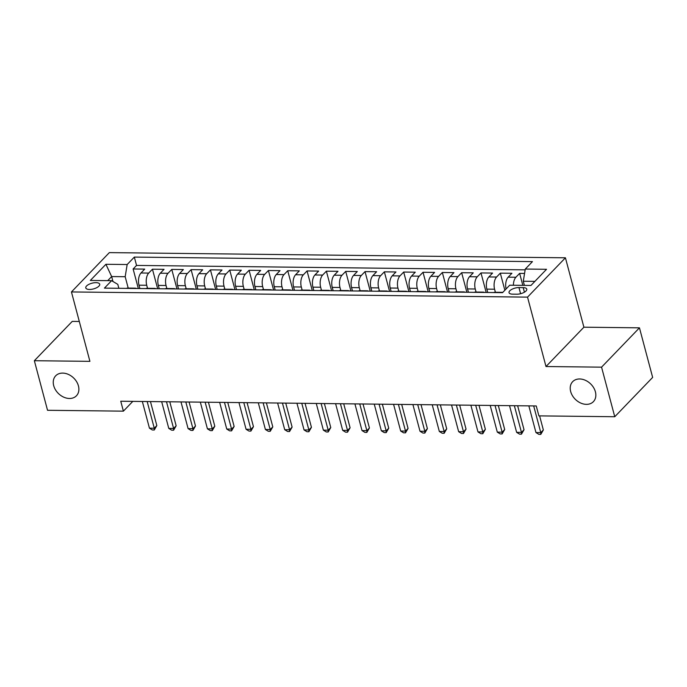 <?xml version="1.0" encoding="UTF-8"?>
<svg xmlns="http://www.w3.org/2000/svg" width="687" height="687" viewBox="0 0 687 687"><rect width="100%" height="100%" fill="white"/><g stroke="black" fill="none" stroke-linecap="round" stroke-linejoin="round"><path stroke-width="1.03" d="M78.438 385.931A14.401 10.872 43.9 0 1 76.437 395.781A14.401 10.872 43.9 0 1 63.762 397.172A14.401 10.872 43.9 0 1 53.698 385.647A14.401 10.872 43.9 0 1 55.699 375.798A14.401 10.872 43.9 0 1 68.382 374.406A14.401 10.872 43.9 0 1 78.438 385.931M595.397 391.805A14.401 10.872 43.9 0 1 593.396 401.655A14.401 10.872 43.9 0 1 580.721 403.046A14.401 10.872 43.9 0 1 570.665 391.521A14.401 10.872 43.9 0 1 572.666 381.671A14.401 10.872 43.9 0 1 585.341 380.28A14.401 10.872 43.9 0 1 595.397 391.805M89.465 289.459A7.196 2.954 -14.9 0 0 96.669 287.716A7.196 2.954 -14.9 0 0 99.701 284.212A7.196 2.954 -14.9 0 0 96.025 282.658A7.196 2.954 -14.9 0 0 88.812 284.401A7.196 2.954 -14.9 0 0 85.789 287.913A7.196 2.954 -14.9 0 0 89.465 289.459M79.297 321.473L72.247 321.387L34.35 360.718L47.54 410.294L123.394 411.152L132.814 401.371M565.427 257.797L109.345 252.618L71.448 291.941L527.53 297.127L565.427 257.797L583.898 327.201L546.002 366.532L601.563 367.159L639.46 327.836L583.898 327.201M639.46 327.836L652.65 377.412L614.753 416.734L601.563 367.159M524.567 273.426L519.638 273.374L522.824 285.363M506.087 288.969A9 4.611 -89.3 0 1 508.165 277.162L511.909 273.28L500.308 273.151L504.859 290.24M487.744 292.482L486.851 289.124A9 4.611 90.7 0 1 488.843 276.947L492.579 273.065L480.986 272.937L486.181 292.464M468.422 292.267L467.529 288.909A9 4.611 90.7 0 1 469.513 276.724L473.257 272.842L461.655 272.713L466.859 292.241M449.1 292.044L448.207 288.686A9 4.611 90.7 0 1 450.191 276.509L453.927 272.627L442.334 272.49L447.529 292.027M429.77 291.82L428.877 288.471A9 4.611 90.7 0 1 430.861 276.286L434.605 272.404L423.012 272.275L428.207 291.803M410.448 291.606L409.555 288.248A9 4.611 90.7 0 1 411.539 276.062L415.274 272.189L403.681 272.052L408.877 291.589M391.118 291.382L390.225 288.033A9 4.611 90.7 0 1 392.217 275.848L395.952 271.966L384.359 271.837L389.555 291.365M371.796 291.168L370.903 287.81A9 4.611 90.7 0 1 372.886 275.624L376.622 271.743L365.029 271.614L370.224 291.151M352.465 290.945L351.572 287.587A9 4.611 90.7 0 1 353.565 275.41L357.3 271.528L345.707 271.399L350.902 290.927M333.143 290.73L332.25 287.372A9 4.611 90.7 0 1 334.234 275.186L337.978 271.305L326.377 271.176L331.581 290.704M313.813 290.507L312.92 287.149A9 4.611 90.7 0 1 314.912 274.972L318.648 271.09L307.055 270.953L312.25 290.489M294.491 290.283L293.598 286.934A9 4.611 90.7 0 1 295.582 274.748L299.326 270.867L287.724 270.738L292.928 290.266M275.161 290.069L274.276 286.711A9 4.611 90.7 0 1 276.26 274.525L279.995 270.652L268.402 270.515L273.598 290.051M255.839 289.845L254.946 286.496A9 4.611 90.7 0 1 256.929 274.311L260.674 270.429L249.08 270.3L254.276 289.828M236.517 289.631L235.624 286.273A9 4.611 90.7 0 1 237.608 274.087L241.343 270.206L229.75 270.077L234.945 289.613M217.186 289.407L216.293 286.05A9 4.611 90.7 0 1 218.286 273.873L222.021 269.991L210.428 269.862L215.624 289.39M197.865 289.193L196.971 285.835A9 4.611 90.7 0 1 198.955 273.649L202.691 269.768L191.098 269.639L196.293 289.167M178.534 288.969L177.641 285.612A9 4.611 90.7 0 1 179.633 273.426L183.369 269.553L171.776 269.416L176.971 288.952M159.212 288.746L158.319 285.397A9 4.611 90.7 0 1 160.303 273.211L164.047 269.33L152.445 269.201L157.649 288.729M614.753 416.734L538.9 415.875L536.255 405.957L120.757 401.234L123.394 411.152M523.211 287.621L518.96 287.57A6.973 2.86 -14.9 0 0 511.978 289.261A6.973 2.86 -14.9 0 0 509.041 292.662A6.973 2.86 -14.9 0 0 512.605 294.165L516.856 294.208A6.973 2.86 -14.9 0 0 523.837 292.516A6.973 2.86 -14.9 0 0 526.774 289.124A6.973 2.86 -14.9 0 0 523.211 287.621L524.43 292.198M118.851 288.291L117.803 284.366L111.595 280.682L104.424 288.128L502.541 292.653L509.711 285.208L530.965 285.448L546.534 269.295L525.28 269.055L532.451 261.618L134.334 257.093L127.164 264.529L125.18 276.715L111.655 276.56L107.722 280.639M111.595 280.682L90.341 280.442L105.91 264.289L127.164 264.529M147.533 288.308L146.726 285.26A9 4.611 -89.3 0 1 148.71 273.082L152.445 269.201M139.882 288.531L138.989 285.174L146.726 285.26M166.855 288.523L166.048 285.483A9 4.611 -89.3 0 1 168.032 273.297L171.776 269.416M186.186 288.746L185.37 285.698A9 4.611 -89.3 0 1 187.362 273.52L191.098 269.639M205.507 288.961L204.7 285.921A9 4.611 -89.3 0 1 206.684 273.735L210.428 269.862M224.838 289.184L224.022 286.144A9 4.611 -89.3 0 1 226.014 273.958L229.75 270.077M244.16 289.407L243.353 286.359A9 4.611 -89.3 0 1 245.336 274.173L249.08 270.3M263.49 289.622L262.674 286.582A9 4.611 -89.3 0 1 264.667 274.396L268.402 270.515M282.812 289.845L282.005 286.797A9 4.611 -89.3 0 1 283.989 274.62L287.724 270.738M302.134 290.06L301.327 287.02A9 4.611 -89.3 0 1 303.319 274.834L307.055 270.953M321.464 290.283L320.657 287.235A9 4.611 -89.3 0 1 322.641 275.058L326.377 271.176M340.786 290.498L339.979 287.458A9 4.611 -89.3 0 1 341.963 275.272L345.707 271.399M360.117 290.721L359.31 287.681A9 4.611 -89.3 0 1 361.293 275.496L365.029 271.614M379.439 290.945L378.631 287.896A9 4.611 -89.3 0 1 380.615 275.71L384.359 271.837M398.769 291.159L397.953 288.119A9 4.611 -89.3 0 1 399.946 275.934L403.681 272.052M418.091 291.382L417.284 288.334A9 4.611 -89.3 0 1 419.268 276.157L423.012 272.275M437.421 291.597L436.606 288.557A9 4.611 -89.3 0 1 438.598 276.372L442.334 272.49M456.743 291.82L455.936 288.772A9 4.611 -89.3 0 1 457.92 276.595L461.655 272.713M476.065 292.035L475.258 288.995A9 4.611 -89.3 0 1 477.25 276.809L480.986 272.937M495.396 292.258L494.588 289.218A9 4.611 -89.3 0 1 496.572 277.033L500.308 273.151M513.404 285.251A9 4.611 -89.3 0 1 515.894 277.247L519.638 273.374M525.151 269.836L136.55 265.422L133.123 268.978L138.319 288.514M138.989 285.174A9 4.611 90.7 0 1 140.981 272.988L144.717 269.115L133.123 268.978M493.609 292.55A9 4.611 -89.3 0 1 494.812 292.25L502.541 292.336A9 4.611 -89.3 0 1 502.815 292.361M501.338 292.636A9 4.611 -89.3 0 1 502.541 292.336M534.898 281.369L523.288 281.241L525.28 269.055M524.396 285.38L523.288 281.241M34.35 360.718L89.911 361.345L71.448 291.941M546.002 366.532L527.53 297.127M112.969 281.498L111.655 276.56L105.91 264.289M128.203 288.085L125.18 276.715M482.008 292.422A9 4.611 -89.3 0 1 483.219 292.121A9 4.611 -89.3 0 1 484.412 292.447M483.219 292.121L475.481 292.035A9 4.611 90.7 0 0 474.279 292.327M462.686 292.198A9 4.611 -89.3 0 1 463.888 291.898A9 4.611 -89.3 0 1 465.09 292.224M463.888 291.898L456.159 291.812A9 4.611 90.7 0 0 454.957 292.112M443.355 291.975A9 4.611 -89.3 0 1 444.566 291.683A9 4.611 -89.3 0 1 445.76 292.009M444.566 291.683L436.838 291.597A9 4.611 90.7 0 0 435.627 291.889M424.034 291.76A9 4.611 -89.3 0 1 425.236 291.46A9 4.611 -89.3 0 1 426.438 291.786M425.236 291.46L417.507 291.374A9 4.611 90.7 0 0 416.305 291.674M404.712 291.537A9 4.611 -89.3 0 1 405.914 291.245A9 4.611 -89.3 0 1 407.108 291.563M405.914 291.245L398.185 291.151A9 4.611 90.7 0 0 396.974 291.451M385.381 291.322A9 4.611 -89.3 0 1 386.583 291.022A9 4.611 -89.3 0 1 387.786 291.348M386.583 291.022L378.855 290.936A9 4.611 90.7 0 0 377.652 291.228M366.059 291.099A9 4.611 -89.3 0 1 367.262 290.799A9 4.611 -89.3 0 1 368.455 291.125M367.262 290.799L359.533 290.713A9 4.611 90.7 0 0 358.331 291.013M346.729 290.884A9 4.611 -89.3 0 1 347.931 290.584A9 4.611 -89.3 0 1 349.133 290.91M347.931 290.584L340.202 290.498A9 4.611 90.7 0 0 339 290.79M327.407 290.661A9 4.611 -89.3 0 1 328.609 290.361A9 4.611 -89.3 0 1 329.803 290.687M328.609 290.361L320.881 290.275A9 4.611 90.7 0 0 319.678 290.575M308.077 290.438A9 4.611 -89.3 0 1 309.287 290.146A9 4.611 -89.3 0 1 310.481 290.472M309.287 290.146L301.55 290.06A9 4.611 90.7 0 0 300.348 290.352M288.755 290.223A9 4.611 -89.3 0 1 289.957 289.923A9 4.611 -89.3 0 1 291.159 290.249M289.957 289.923L282.228 289.837A9 4.611 90.7 0 0 281.026 290.137M269.424 290A9 4.611 -89.3 0 1 270.635 289.708A9 4.611 -89.3 0 1 271.829 290.026M270.635 289.708L262.906 289.613A9 4.611 90.7 0 0 261.695 289.914M250.102 289.785A9 4.611 -89.3 0 1 251.305 289.485A9 4.611 -89.3 0 1 252.507 289.811M251.305 289.485L243.576 289.399A9 4.611 90.7 0 0 242.374 289.691M230.78 289.562A9 4.611 -89.3 0 1 231.983 289.261A9 4.611 -89.3 0 1 233.176 289.588M231.983 289.261L224.254 289.175A9 4.611 90.7 0 0 223.043 289.476M211.45 289.347A9 4.611 -89.3 0 1 212.652 289.047A9 4.611 -89.3 0 1 213.855 289.373M212.652 289.047L204.924 288.961A9 4.611 90.7 0 0 203.721 289.253M192.128 289.124A9 4.611 -89.3 0 1 193.33 288.823A9 4.611 -89.3 0 1 194.524 289.15M193.33 288.823L185.602 288.738A9 4.611 90.7 0 0 184.399 289.038M172.798 288.901A9 4.611 -89.3 0 1 174 288.609A9 4.611 -89.3 0 1 175.202 288.935M174 288.609L166.271 288.523A9 4.611 90.7 0 0 165.069 288.815M153.476 288.686A9 4.611 -89.3 0 1 154.678 288.385A9 4.611 -89.3 0 1 155.872 288.712M154.678 288.385L146.949 288.3A9 4.611 90.7 0 0 145.747 288.6M134.145 288.463A9 4.611 -89.3 0 1 135.356 288.171A9 4.611 -89.3 0 1 136.55 288.488M136.55 265.422L134.334 257.093M135.356 288.171L127.619 288.076A9 4.611 90.7 0 0 126.417 288.377M533.687 405.931L540.789 432.621L535.954 432.561L528.853 405.871M539.604 415.884L543.348 429.959L540.789 432.621L540.789 434.382L538.857 434.364L535.954 432.561M543.348 429.959L540.789 434.382M514.357 405.708L521.459 432.398L516.633 432.346L509.531 405.656M517.637 405.751L524.026 429.744L521.459 432.398L521.467 434.167L519.535 434.141L516.633 432.346M524.026 429.744L521.467 434.167M495.035 405.493L502.137 432.183L497.302 432.123L490.2 405.433M498.315 405.528L504.696 429.521L502.137 432.183L502.137 433.944L500.205 433.926L497.302 432.123M504.696 429.521L502.137 433.944M475.705 405.27L482.806 431.96L477.98 431.908L470.878 405.218M478.985 405.304L485.374 429.306L482.806 431.96L482.815 433.729L480.883 433.703L477.98 431.908M485.374 429.306L482.815 433.729M456.383 405.055L463.485 431.745L458.65 431.685L451.548 404.995M459.663 405.09L466.044 429.083L463.485 431.745L463.493 433.506L461.552 433.48L458.65 431.685M466.044 429.083L463.493 433.506M437.061 404.832L444.163 431.522L439.328 431.47L432.226 404.78M440.333 404.866L446.722 428.868L444.163 431.522L444.163 433.282L442.23 433.265L439.328 431.47M446.722 428.868L444.163 433.282M417.73 404.609L424.832 431.299L419.997 431.247L412.904 404.557M421.011 404.652L427.391 428.645L424.832 431.299L424.841 433.068L422.909 433.042L419.997 431.247M427.391 428.645L424.841 433.068M398.408 404.394L405.51 431.084L400.676 431.024L393.574 404.334M401.68 404.428L408.069 428.422L405.51 431.084L405.51 432.844L403.578 432.827L400.676 431.024M408.069 428.422L405.51 432.844M379.078 404.171L386.18 430.861L381.354 430.809L374.252 404.119M382.358 404.214L388.739 428.207L386.18 430.861L386.188 432.63L384.256 432.604L381.354 430.809M388.739 428.207L386.188 432.63M359.756 403.956L366.858 430.646L362.023 430.586L354.921 403.896M363.028 403.99L369.417 427.984L366.858 430.646L366.858 432.406L364.926 432.389L362.023 430.586M369.417 427.984L366.858 432.406M340.426 403.733L347.528 430.423L342.701 430.371L335.6 403.681M343.706 403.767L350.095 427.769L347.528 430.423L347.536 432.192L345.604 432.166L342.701 430.371M350.095 427.769L347.536 432.192M321.104 403.518L328.206 430.208L323.371 430.148L316.269 403.458M324.384 403.552L330.765 427.546L328.206 430.208L328.206 431.968L326.273 431.943L323.371 430.148M330.765 427.546L328.206 431.968M301.773 403.295L308.875 429.985L304.049 429.933L296.947 403.243M305.054 403.329L311.443 427.331L308.875 429.985L308.884 431.745L306.952 431.728L304.049 429.933M311.443 427.331L308.884 431.745M282.451 403.071L289.553 429.761L284.719 429.71L277.617 403.02M285.732 403.114L292.112 427.108L289.553 429.761L289.562 431.53L287.621 431.505L284.719 429.71M292.112 427.108L289.562 431.53M263.13 402.857L270.231 429.547L265.397 429.487L258.295 402.797M266.401 402.891L272.791 426.885L270.231 429.547L270.231 431.307L268.299 431.29L265.397 429.487M272.791 426.885L270.231 431.307M243.799 402.634L250.901 429.323L246.066 429.272L238.964 402.582M247.08 402.676L253.46 426.67L250.901 429.323L250.91 431.093L248.977 431.067L246.066 429.272M253.46 426.67L250.91 431.093M224.477 402.419L231.579 429.109L226.744 429.049L219.642 402.359M227.749 402.453L234.138 426.447L231.579 429.109L231.579 430.869L229.647 430.852L226.744 429.049M234.138 426.447L231.579 430.869M205.147 402.196L212.249 428.886L207.422 428.834L200.321 402.144M208.427 402.23L214.808 426.232L212.249 428.886L212.257 430.655L210.325 430.629L207.422 428.834M214.808 426.232L212.257 430.655M185.825 401.981L192.927 428.671L188.092 428.611L180.99 401.921M189.097 402.015L195.486 426.009L192.927 428.671L192.927 430.431L190.995 430.406L188.092 428.611M195.486 426.009L192.927 430.431M166.494 401.758L173.596 428.448L168.77 428.396L161.668 401.706M169.775 401.792L176.155 425.794L173.596 428.448L173.605 430.208L171.673 430.191L168.77 428.396M176.155 425.794L173.605 430.208M147.173 401.534L154.274 428.224L149.44 428.173L142.338 401.483M150.453 401.577L156.834 425.571L154.274 428.224L154.274 429.993L152.342 429.968L149.44 428.173M156.834 425.571L154.274 429.993M158.319 285.397L166.048 285.483M177.641 285.612L185.37 285.698M196.971 285.835L204.7 285.921M216.293 286.05L224.022 286.144M235.624 286.273L243.353 286.359M254.946 286.496L262.674 286.582M274.276 286.711L282.005 286.797M293.598 286.934L301.327 287.02M312.92 287.149L320.657 287.235M332.25 287.372L339.979 287.458M351.572 287.587L359.31 287.681M370.903 287.81L378.631 287.896M390.225 288.033L397.953 288.119M409.555 288.248L417.284 288.334M428.877 288.471L436.606 288.557M448.207 288.686L455.936 288.772M467.529 288.909L475.258 288.995M486.851 289.124L494.588 289.218M508.165 277.162L515.894 277.247M140.981 272.988L148.71 273.082M160.303 273.211L168.032 273.297M179.633 273.426L187.362 273.52M198.955 273.649L206.684 273.735M218.286 273.873L226.014 273.958M237.608 274.087L245.336 274.173M256.929 274.311L264.667 274.396M276.26 274.525L283.989 274.62M295.582 274.748L303.319 274.834M314.912 274.972L322.641 275.058M334.234 275.186L341.963 275.272M353.565 275.41L361.293 275.496M372.886 275.624L380.615 275.71M392.217 275.848L399.946 275.934M411.539 276.062L419.268 276.157M430.861 276.286L438.598 276.372M450.191 276.509L457.92 276.595M469.513 276.724L477.25 276.809M488.843 276.947L496.572 277.033M520.6 293.727L518.96 287.57"/></g></svg>
